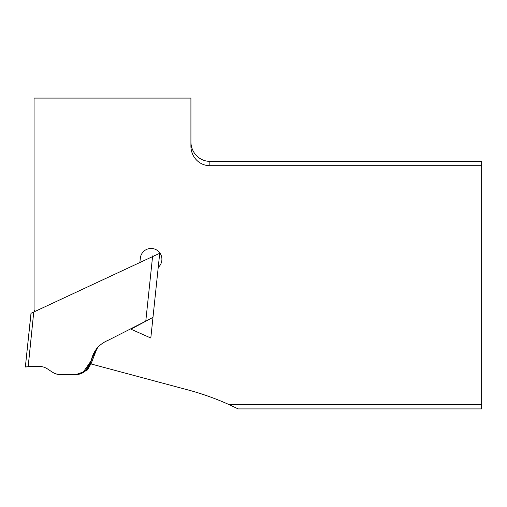 <?xml version="1.0" encoding="UTF-8"?>
<svg xmlns="http://www.w3.org/2000/svg" width="507" height="507" viewBox="0 0 507 507"><rect width="100%" height="100%" fill="white"/><g stroke="black" fill="none" stroke-linecap="round" stroke-linejoin="round"><path stroke-width="0.76" d="M35.427 311.235L34.058 309.866L34.058 98.085L190.917 98.085L190.917 146.105A19.602 18.93 90 0 0 209.847 165.707A19.602 18.93 90 0 1 190.917 146.105M98.13 346.902A22.701 22.701 0 0 0 95.893 351.256L91.019 363.95L89.942 363.658M228.999 404.567L481.65 404.567L481.65 408.915L238.189 408.915L228.999 404.567A270.446 270.446 0 0 0 187.894 389.902L91.019 363.95M190.917 141.757A19.602 18.93 90 0 0 209.847 161.359L481.65 161.359L481.65 404.567M481.65 165.707L209.847 165.707L209.847 161.359M130.958 329.182L152.981 317.344L130.838 329.132L146.327 320.887L130.838 329.132L150.807 338.023L158.228 267.398A10.818 10.818 0 0 0 156.061 249.666A10.818 10.818 0 0 0 140.331 258.139L139.869 262.531M152.645 255.883L145.801 321.001M146.441 320.823L108.156 340.298C99.594 343.86 94.061 350.115 91.558 359.083C89.923 368 84.865 373.12 76.386 374.432L59.205 374.432C52.006 374.413 47.937 366.675 40.541 366.586L33.12 366.288L25.356 366.954L30.99 313.301M152.569 256.612L31.035 313.282L33.754 312.014L28.183 366.694L26.687 366.827M25.394 366.998L37.372 366.352L40.541 366.586C42.157 366.662 34.78 366.01 30.971 366.548L25.356 366.954L30.997 313.649M33.754 312.014L28.386 364.527M52.082 371.923L54.946 373.748L59.744 374.432M76.418 374.445L85.068 371.263L89.961 363.665M158.228 267.398L159.718 253.278L152.81 256.498M95.893 351.256L95.043 350.933M98.168 346.845L96.4 348.86L90.791 361.295L82.749 372.81L77.634 374.375L59.205 374.432L78.332 374.356L59.205 374.432M29.748 325.488L28.043 341.553M25.35 366.954L28.145 340.603M29.723 325.709L30.946 314.048M29.571 327.161L28.703 335.4M159.718 253.278L158.945 260.63L159.718 253.278M28.183 366.694L30.54 366.485M76.38 374.432L76.817 374.426M78.122 374.369L79.079 374.293L87.521 369.907L90.829 363.899M77.742 374.362L78.686 374.223M81.196 373.52L81.627 373.342M146.314 320.893L152.981 317.344M89.91 363.652L86.577 369.742L80.41 373.792L78.414 374.274M78.205 374.305L81.722 373.31L84.72 371.542L87.698 368.297L89.948 363.658L88.909 366.105M145.509 321.318L146.327 320.887M79.016 374.16L79.865 373.957M86.849 369.413L87.755 368.133M135.68 326.552L133.246 327.852M88.877 366.174L88.706 366.523M88.649 366.637L88.472 366.967M88.421 367.068L87.147 369.083M87.122 369.115L86.881 369.432M86.152 370.256L83.934 372.106M83.883 372.144L83.56 372.347M82.616 372.886L82.204 373.089M82.159 373.114L81.272 373.494M81.24 373.507L80.803 373.665"/></g></svg>
